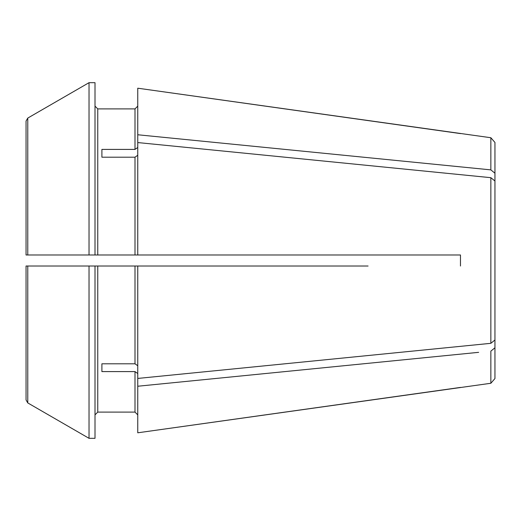 <?xml version="1.0" encoding="UTF-8"?>
<svg xmlns="http://www.w3.org/2000/svg" width="521" height="521" viewBox="0 0 521 521"><rect width="100%" height="100%" fill="white"/><g stroke="black" fill="none" stroke-linecap="round" stroke-linejoin="round"><path stroke-width="0.78" d="M137.759 155.251L134.998 157.199L134.998 254.984L137.759 254.984L137.759 142.565L490.854 177.681L494.95 181.015L494.95 339.985L490.854 343.319L137.759 378.435L137.759 266.016L134.998 266.016L134.998 363.801L101.901 363.801L101.901 371.597L101.901 363.801M101.901 157.199L101.901 149.403L101.901 157.199L134.998 157.199M490.854 383.267L494.95 378.552L494.95 347.787L490.854 351.121L490.854 383.267L137.759 432.801L137.759 386.237L478.656 352.333M101.901 371.597L134.998 371.597L134.998 412.104L137.759 414.866L134.998 412.104L97.766 412.104L95.004 414.866L97.766 412.104L97.766 266.016L134.998 266.016M30.185 266.016L89.032 266.016L89.032 438.324L95.004 438.324L95.004 266.016L97.766 266.016M89.032 438.324A600930.915 600930.915 -150 0 1 27.776 402.928L27.776 266.016L26.05 266.016L26.05 399.946L27.776 402.928A600930.915 600930.915 -150 0 0 89.032 438.324M26.05 399.946L26.05 339.607M460.473 387.416L137.759 432.801M460.473 133.584L137.759 88.199L490.854 137.733L490.854 169.879L460.473 166.857M30.185 254.984L89.032 254.984L27.776 254.984L27.776 118.072A608239.9 608239.9 150 0 1 89.032 82.676L95.004 82.676L95.004 254.984L97.766 254.984L97.766 108.896L95.004 106.134L97.766 108.896L134.998 108.896L137.759 106.134L134.998 108.896L134.998 149.403L137.759 147.45M27.776 254.984L26.05 254.984L26.05 121.054L26.05 254.984L26.05 121.054L27.776 118.072A608239.9 608239.9 150 0 1 89.032 82.676L89.032 254.984L95.004 254.984M137.759 365.749L134.998 363.801M368.073 254.984L460.473 254.984L460.473 266.016L460.473 254.984L137.759 254.984M137.759 266.016L368.073 266.016M97.766 254.984L134.998 254.984L97.766 254.984M27.776 266.016L95.004 266.016M494.95 347.787L494.95 339.985M490.854 177.681L490.854 343.319M490.854 137.733L494.95 142.448L494.95 181.015M137.759 88.199L137.759 134.763L490.854 169.879L494.95 173.213M137.759 373.55L134.998 371.597M137.759 386.237L137.759 378.435M101.901 149.403L134.998 149.403M137.759 134.763L137.759 142.565"/></g></svg>
